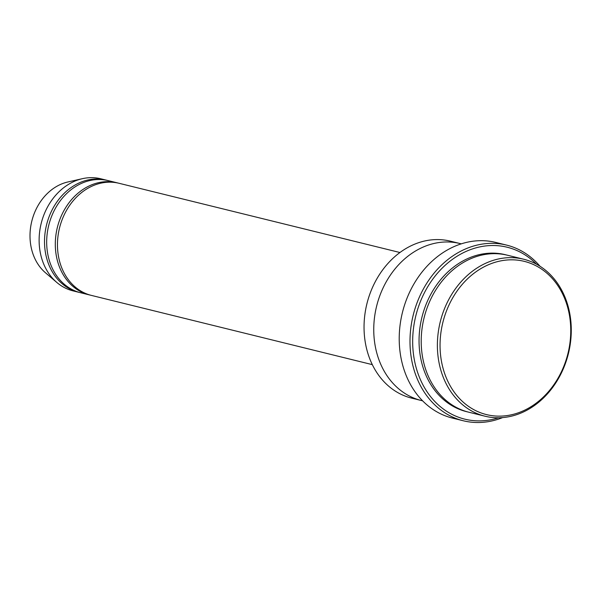 <?xml version="1.0" encoding="UTF-8"?>
<svg xmlns="http://www.w3.org/2000/svg" width="601" height="601" viewBox="0 0 601 601"><rect width="100%" height="100%" fill="white"/><g stroke="black" fill="none" stroke-linecap="round" stroke-linejoin="round"><path stroke-width="0.9" d="M89.301 294.888L80.677 292.762A57.741 47.156 -76.2 0 1 50.972 265.214A57.741 47.156 -76.2 0 1 58.485 203.303A57.741 47.156 -76.2 0 1 108.315 180.638L116.94 182.764A57.741 47.156 103.8 0 0 67.109 205.429A57.741 47.156 103.8 0 0 59.604 267.34A57.741 47.156 103.8 0 0 89.301 294.888A57.741 47.156 103.8 0 0 90.39 295.144M118.014 183.042A57.741 47.156 103.8 0 0 116.94 182.764M484.984 416.2L468.81 412.211A80.834 66.012 -76.2 0 1 427.228 373.642A80.834 66.012 -76.2 0 1 437.738 286.962A80.834 66.012 -76.2 0 1 507.499 255.237L523.674 259.226A80.834 66.012 103.8 0 0 453.92 290.952A80.834 66.012 103.8 0 0 443.403 377.631A80.834 66.012 103.8 0 0 484.984 416.2A80.834 66.012 103.8 0 0 568.426 353.508A80.834 66.012 103.8 0 0 523.674 259.226M445.934 376.947A78.911 64.442 103.8 0 0 558.614 377.165A78.911 64.442 103.8 0 0 511.684 259.82A78.911 64.442 103.8 0 0 445.934 376.947M420.91 400.409L411.647 398.125A80.834 66.012 -76.2 0 1 370.066 359.556A80.834 66.012 -76.2 0 1 380.576 272.877A80.834 66.012 -76.2 0 1 450.337 241.151L459.6 243.435M372.32 364.642L91.465 295.422A57.741 47.156 -76.2 0 1 61.76 267.873A57.741 47.156 -76.2 0 1 69.265 205.955A57.741 47.156 -76.2 0 1 119.096 183.297L399.95 252.518M107.226 180.39A57.741 47.156 103.8 0 0 106.152 180.105A57.741 47.156 103.8 0 0 56.329 202.77A57.741 47.156 103.8 0 0 48.816 264.68A57.741 47.156 103.8 0 0 78.521 292.229A57.741 47.156 103.8 0 0 79.602 292.484M106.152 180.105L100.765 178.775A57.741 47.156 103.8 0 0 82.375 178.685A57.741 47.156 103.8 0 0 43.422 263.351A57.741 47.156 103.8 0 0 56.802 282.44A57.741 47.156 103.8 0 0 73.127 290.899L78.521 292.229M82.375 178.685L67.845 181.983A50.522 41.259 103.8 0 0 33.769 256.064A50.522 41.259 103.8 0 0 45.473 272.764L56.802 282.44M536.453 264.162A88.535 72.3 103.8 0 0 443.41 266.934A88.535 72.3 103.8 0 0 419.265 376.91A88.535 72.3 103.8 0 0 498.597 417.77M461.283 243.848L460.043 243.54A80.834 66.012 103.8 0 0 390.282 275.266A80.834 66.012 103.8 0 0 379.772 361.945A80.834 66.012 103.8 0 0 421.354 400.514L422.593 400.822M463.266 420.76L452.485 418.101A90.458 73.878 -76.2 0 1 405.953 374.941A90.458 73.878 -76.2 0 1 417.718 277.94A90.458 73.878 -76.2 0 1 495.78 242.436L506.568 245.095A90.458 73.878 103.8 0 0 428.498 280.599A90.458 73.878 103.8 0 0 416.733 377.601A90.458 73.878 103.8 0 0 463.266 420.76A90.458 73.878 103.8 0 0 502.669 417.575M539.976 266.22A90.458 73.878 103.8 0 0 506.568 245.095M506.418 254.982A80.834 66.012 103.8 0 0 435.958 285.888A80.834 66.012 103.8 0 0 425.072 373.108A80.834 66.012 103.8 0 0 467.736 411.933"/></g></svg>
